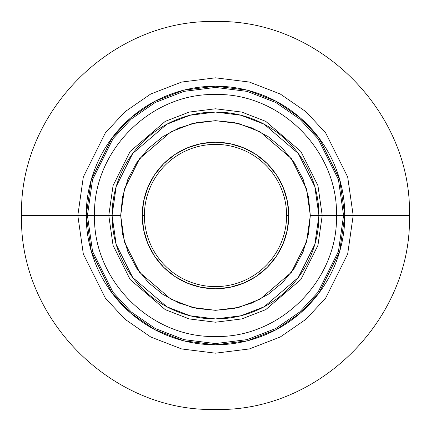 <?xml version="1.0" encoding="UTF-8"?>
<svg xmlns="http://www.w3.org/2000/svg" width="431" height="431" viewBox="0 0 431 431"><rect width="100%" height="100%" fill="white"/><g stroke="black" fill="none" stroke-linecap="round" stroke-linejoin="round"><path stroke-width="0.65" d="M286.615 215.5A71.115 71.115 0 0 0 215.5 144.385A71.115 71.115 0 0 0 144.385 215.5L142.23 215.5A73.27 73.27 0 0 1 215.5 142.23A73.27 73.27 0 0 1 288.77 215.5L286.615 215.5A71.115 71.115 0 0 1 215.5 286.615A71.115 71.115 0 0 1 144.385 215.5A71.115 71.115 0 0 1 215.5 144.385A71.115 71.115 0 0 1 286.615 215.5L288.77 215.5L287.364 229.793L283.194 243.537L276.422 256.208L267.312 267.312L256.208 276.422L243.537 283.194L229.793 287.364L215.5 288.77L201.207 287.364L187.463 283.194L174.792 276.422L163.688 267.312L154.578 256.208L147.806 243.537L143.636 229.793L142.23 215.5L143.636 201.207L147.806 187.463L154.578 174.792L163.688 163.688L174.792 154.578L187.463 147.806L201.207 143.636L215.5 142.23L229.793 143.636L243.537 147.806L256.208 154.578L267.312 163.688L276.422 174.792L283.194 187.463L287.364 201.207L288.77 215.5A73.27 73.27 0 0 1 215.5 288.77A73.27 73.27 0 0 1 142.23 215.5L144.385 215.5A71.115 71.115 0 0 0 215.5 286.615A71.115 71.115 0 0 0 286.615 215.5M112.06 215.5L116.198 244.463L132.748 277.564L166.824 306.77L190.039 315.756L215.5 318.94L240.961 315.756L264.176 306.77L298.252 277.564L314.802 244.463L318.94 215.5L310.32 215.5L306.527 242.05L291.356 272.392L260.119 299.162L238.839 307.4L215.5 310.32L192.161 307.4L170.881 299.162L139.644 272.392L124.473 242.05L120.68 215.5L108.784 215.5L113.057 185.621L130.13 151.47L165.283 121.343L189.231 112.071L215.5 108.784L241.769 112.071L265.717 121.343L300.87 151.47L317.943 185.621L322.216 215.5L318.94 215.5A103.44 103.44 0 0 1 215.5 318.94A103.44 103.44 0 0 1 112.06 215.5A103.44 103.44 0 0 1 215.5 112.06A103.44 103.44 0 0 1 318.94 215.5L322.216 215.5L317.943 245.379L300.87 279.53L265.717 309.657L241.769 318.929L215.5 322.216L189.231 318.929L165.283 309.657L130.13 279.53L113.057 245.379L108.784 215.5L86.2 215.5L91.372 251.704L112.06 293.08L130.48 312.917L154.654 329.586L183.671 340.824L215.5 344.8L247.329 340.824L276.346 329.586L300.52 312.917L318.94 293.08L339.628 251.704L344.8 215.5L343.572 215.5L338.448 251.359L317.954 292.342L299.712 311.99L275.77 328.503L247.028 339.628L215.5 343.572L183.972 339.628L155.23 328.503L131.288 311.99L113.046 292.342L92.552 251.359L87.428 215.5L92.552 179.641L113.046 138.658L131.288 119.01L155.23 102.497L183.972 91.372L215.5 87.428L247.028 91.372L275.77 102.497L299.712 119.01L317.954 138.658L338.448 179.641L343.572 215.5L322.216 215.5L343.572 215.5L338.448 251.359L317.954 292.342L299.712 311.99L275.77 328.503L247.028 339.628L215.5 343.572L183.972 339.628L155.23 328.503L131.288 311.99L113.046 292.342L92.552 251.359L87.428 215.5L108.784 215.5L113.057 185.621L130.13 151.47L165.283 121.343L189.231 112.071L215.5 108.784L241.769 112.071L265.717 121.343L300.87 151.47L317.943 185.621L322.216 215.5L317.943 245.379L300.87 279.53L265.717 309.657L241.769 318.929L215.5 322.216L189.231 318.929L165.283 309.657L130.13 279.53L113.057 245.379L108.784 215.5L120.68 215.5L122.501 234.001L127.899 251.785L136.659 268.179L148.453 282.547L162.821 294.341L179.215 303.101L196.999 308.499L215.5 310.32L234.001 308.499L251.785 303.101L268.179 294.341L282.547 282.547L294.341 268.179L303.101 251.785L308.499 234.001L310.32 215.5L308.499 196.999L303.101 179.215L294.341 162.821L282.547 148.453L268.179 136.659L251.785 127.899L234.001 122.501L215.5 120.68L196.999 122.501L179.215 127.899L162.821 136.659L148.453 148.453L136.659 162.821L127.899 179.215L122.501 196.999L120.68 215.5L124.473 188.95L139.644 158.608L170.881 131.838L192.161 123.6L215.5 120.68L238.839 123.6L260.119 131.838L291.356 158.608L306.527 188.95L310.32 215.5L318.94 215.5L314.802 186.537L298.252 153.436L264.176 124.23L240.961 115.244L215.5 112.06L190.039 115.244L166.824 124.23L132.748 153.436L116.198 186.537L112.06 215.5M86.2 215.5L77.817 215.5L83.328 176.947L105.353 132.893L124.968 111.769L150.71 94.017L181.607 82.057L215.5 77.817L249.393 82.057L280.29 94.017L306.032 111.769L325.647 132.893L347.672 176.947L353.183 215.5L344.8 215.5A129.3 129.3 0 0 1 215.5 344.8A129.3 129.3 0 0 1 86.2 215.5A129.3 129.3 0 0 1 215.5 86.2A129.3 129.3 0 0 1 344.8 215.5L353.183 215.5L347.672 254.053L325.647 298.107L306.032 319.231L280.29 336.983L249.393 348.943L215.5 353.183L181.607 348.943L150.71 336.983L124.968 319.231L105.353 298.107L83.328 254.053L77.817 215.5L21.588 215.5L77.817 215.5L83.328 176.947L105.353 132.893L124.968 111.769L150.71 94.017L181.607 82.057L215.5 77.817L249.393 82.057L280.29 94.017L306.032 111.769L325.647 132.893L347.672 176.947L353.183 215.5L409.412 215.5L353.183 215.5L347.672 254.053L325.647 298.107L306.032 319.231L280.29 336.983L249.393 348.943L215.5 353.183L181.607 348.943L150.71 336.983L124.968 319.231L105.353 298.107L83.328 254.053L77.817 215.5L87.428 215.5L92.552 179.641L113.046 138.658L131.288 119.01L155.23 102.497L183.972 91.372L215.5 87.428L247.028 91.372L275.77 102.497L299.712 119.01L317.954 138.658L338.448 179.641L343.572 215.5L344.8 215.5L339.628 179.296L318.94 137.92L300.52 118.083L276.346 101.414L247.329 90.176L215.5 86.2L183.671 90.176L154.654 101.414L130.48 118.083L112.06 137.92L91.372 179.296L86.2 215.5M336.482 215.5C338.157 280.123 280.155 338.152 215.5 336.482C150.85 338.152 92.848 280.134 94.518 215.5C92.848 150.866 150.85 92.848 215.5 94.518C280.155 92.848 338.157 150.877 336.482 215.5M409.45 215.5C412.128 319.123 319.145 412.122 215.5 409.45C111.861 412.122 18.878 319.134 21.55 215.5C18.878 111.866 111.861 18.878 215.5 21.55C319.145 18.878 412.128 111.877 409.45 215.5"/></g></svg>
